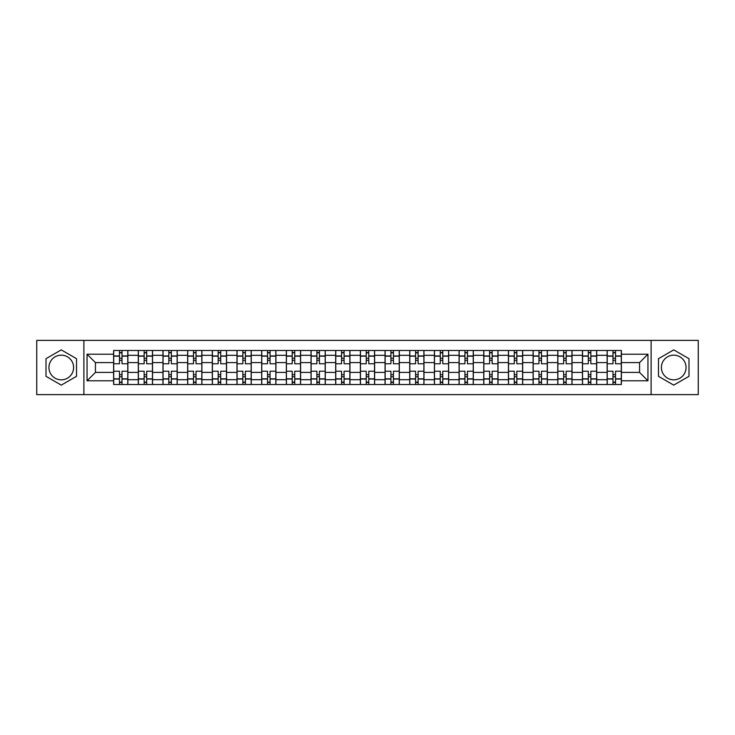 <?xml version="1.0" encoding="UTF-8"?>
<svg xmlns="http://www.w3.org/2000/svg" width="735" height="735" viewBox="0 0 735 735"><rect width="100%" height="100%" fill="white"/><g stroke="black" fill="none" stroke-linecap="round" stroke-linejoin="round"><path stroke-width="1.1" d="M61.271 379.839A12.339 12.339 0 0 1 48.933 367.5A12.339 12.339 0 0 1 61.271 355.161A12.339 12.339 0 0 1 73.601 367.5A12.339 12.339 0 0 1 61.271 379.839M673.729 379.839A12.339 12.339 0 0 1 661.399 367.5A12.339 12.339 0 0 1 673.729 355.161A12.339 12.339 0 0 1 686.067 367.5A12.339 12.339 0 0 1 673.729 379.839M651.109 394.631L698.25 394.631L698.25 340.369L36.75 340.369L36.75 394.631L651.109 394.631L651.109 340.369M138.299 384.506L138.299 355.317L127.862 355.317L127.862 384.506M127.862 355.317L127.862 350.494M138.299 355.317L138.299 350.494M152.54 350.494L152.54 384.506M162.977 384.506L162.977 350.494M177.208 350.494L177.208 384.506M187.655 384.506L187.655 350.494M201.886 350.494L201.886 384.506M212.323 384.506L212.323 350.494M226.564 350.494L226.564 384.506M237.001 384.506L237.001 350.494M251.241 350.494L251.241 384.506M261.678 384.506L261.678 350.494M275.919 350.494L275.919 384.506M286.356 384.506L286.356 350.494M300.587 350.494L300.587 384.506M311.034 384.506L311.034 350.494M325.265 350.494L325.265 384.506M335.702 384.506L335.702 350.494M349.943 350.494L349.943 384.506M360.38 384.506L360.38 350.494M374.62 350.494L374.62 384.506M385.057 384.506L385.057 350.494M399.298 350.494L399.298 384.506M409.735 384.506L409.735 350.494M423.966 350.494L423.966 384.506M434.413 384.506L434.413 350.494M448.644 350.494L448.644 384.506M459.081 384.506L459.081 350.494M473.322 350.494L473.322 384.506M483.759 384.506L483.759 350.494M497.999 350.494L497.999 384.506M508.436 384.506L508.436 350.494M522.677 350.494L522.677 384.506M533.114 384.506L533.114 350.494M547.345 350.494L547.345 384.506M557.791 384.506L557.791 350.494M572.023 350.494L572.023 384.506M582.46 384.506L582.46 350.494M596.701 350.494L596.701 384.506M607.138 384.506L607.138 350.494M607.138 372.406L596.701 372.406M582.46 372.406L572.023 372.406M557.791 372.406L547.345 372.406M533.114 372.406L522.677 372.406M508.436 372.406L497.999 372.406M483.759 372.406L473.322 372.406M459.081 372.406L448.644 372.406M434.413 372.406L423.966 372.406M409.735 372.406L399.298 372.406M385.057 372.406L374.62 372.406M360.38 372.406L349.943 372.406M335.702 372.406L325.265 372.406M311.034 372.406L300.587 372.406M286.356 372.406L275.919 372.406M261.678 372.406L251.241 372.406M237.001 372.406L226.564 372.406M212.323 372.406L201.886 372.406M187.655 372.406L177.208 372.406M162.977 372.406L152.54 372.406M138.299 372.406L127.862 372.406M607.138 362.594L596.701 362.594M582.46 362.594L572.023 362.594M557.791 362.594L547.345 362.594M533.114 362.594L522.677 362.594M508.436 362.594L497.999 362.594M483.759 362.594L473.322 362.594M459.081 362.594L448.644 362.594M434.413 362.594L423.966 362.594M409.735 362.594L399.298 362.594M385.057 362.594L374.62 362.594M360.38 362.594L349.943 362.594M335.702 362.594L325.265 362.594M311.034 362.594L300.587 362.594M286.356 362.594L275.919 362.594M261.678 362.594L251.241 362.594M237.001 362.594L226.564 362.594M212.323 362.594L201.886 362.594M187.655 362.594L177.208 362.594M162.977 362.594L152.54 362.594M138.299 362.594L127.862 362.594M95.431 372.406L113.622 372.406L113.622 362.594L95.431 362.594L95.431 372.406L87.052 380.785L87.052 354.215L113.622 354.215L113.622 362.594M621.378 362.594L621.378 372.406L639.569 372.406L639.569 362.594L621.378 362.594L621.378 350.494L113.622 350.494L113.622 354.215M621.378 354.215L647.948 354.215L647.948 380.785L621.378 380.785L621.378 372.406M113.622 372.406L113.622 384.506L621.378 384.506L621.378 380.785M113.622 380.785L87.052 380.785M83.891 394.631L83.891 340.369M76.532 358.689L61.271 349.878L46.002 358.689L46.002 376.311L61.271 385.122L76.532 376.311L76.532 358.689M688.998 358.689L673.729 349.878L658.468 358.689L658.468 376.311L673.729 385.122L688.998 376.311L688.998 358.689M122.01 382.136L119.474 382.136M119.474 352.864L122.01 352.864M146.688 382.136L144.152 382.136M144.152 352.864L146.688 352.864M171.356 382.136L168.829 382.136M168.829 352.864L171.356 352.864M196.034 382.136L193.507 382.136M193.507 352.864L196.034 352.864M220.711 382.136L218.176 382.136M218.176 352.864L220.711 352.864M245.389 382.136L242.853 382.136M242.853 352.864L245.389 352.864M270.067 382.136L267.531 382.136M267.531 352.864L270.067 352.864M294.735 382.136L292.208 382.136M292.208 352.864L294.735 352.864M319.413 382.136L316.886 382.136M316.886 352.864L319.413 352.864M344.09 382.136L341.554 382.136M341.554 352.864L344.09 352.864M368.768 382.136L366.232 382.136M366.232 352.864L368.768 352.864M393.445 382.136L390.91 382.136M390.91 352.864L393.445 352.864M418.114 382.136L415.587 382.136M415.587 352.864L418.114 352.864M442.792 382.136L440.265 382.136M440.265 352.864L442.792 352.864M467.469 382.136L464.933 382.136M464.933 352.864L467.469 352.864M492.147 382.136L489.611 382.136M489.611 352.864L492.147 352.864M516.824 382.136L514.289 382.136M514.289 352.864L516.824 352.864M541.493 382.136L538.966 382.136M538.966 352.864L541.493 352.864M566.17 382.136L563.644 382.136M563.644 352.864L566.17 352.864M590.848 382.136L588.312 382.136M588.312 352.864L590.848 352.864M615.526 382.136L612.99 382.136M612.99 352.864L615.526 352.864M87.052 354.215L95.431 362.594M639.569 372.406L647.948 380.785M639.569 362.594L647.948 354.215M127.78 384.506L127.78 363.779L122.01 363.779L122.01 350.494M119.474 350.494L119.474 363.779L113.704 363.779L113.704 350.494M127.78 363.779L127.78 350.494M113.704 384.506L113.704 371.221L119.474 371.221L119.474 384.506M122.01 384.506L122.01 371.221L127.78 371.221M119.474 360.306L122.01 360.306M113.704 371.221L113.704 363.779M122.01 374.694L119.474 374.694M122.01 382.448L119.474 382.448M119.474 376.752L122.01 376.752M122.01 358.248L119.474 358.248M119.474 352.552L122.01 352.552M152.457 384.506L152.457 363.779L146.688 363.779L146.688 350.494M144.152 350.494L144.152 363.779L138.382 363.779L138.382 350.494M152.457 363.779L152.457 350.494M138.382 384.506L138.382 371.221L144.152 371.221L144.152 384.506M146.688 384.506L146.688 371.221L152.457 371.221M144.152 360.306L146.688 360.306M138.382 371.221L138.382 363.779M146.688 374.694L144.152 374.694M146.688 382.448L144.152 382.448M144.152 376.752L146.688 376.752M146.688 358.248L144.152 358.248M144.152 352.552L146.688 352.552M177.135 384.506L177.135 363.779L171.356 363.779L171.356 350.494M168.829 350.494L168.829 363.779L163.051 363.779L163.051 350.494M177.135 363.779L177.135 350.494M163.051 384.506L163.051 371.221L168.829 371.221L168.829 384.506M171.356 384.506L171.356 371.221L177.135 371.221M168.829 360.306L171.356 360.306M163.051 371.221L163.051 363.779M171.356 374.694L168.829 374.694M171.356 382.448L168.829 382.448M168.829 376.752L171.356 376.752M171.356 358.248L168.829 358.248M168.829 352.552L171.356 352.552M201.813 384.506L201.813 363.779L196.034 363.779L196.034 350.494M193.507 350.494L193.507 363.779L187.728 363.779L187.728 350.494M201.813 363.779L201.813 350.494M187.728 384.506L187.728 371.221L193.507 371.221L193.507 384.506M196.034 384.506L196.034 371.221L201.813 371.221M193.507 360.306L196.034 360.306M187.728 371.221L187.728 363.779M196.034 374.694L193.507 374.694M196.034 382.448L193.507 382.448M193.507 376.752L196.034 376.752M196.034 358.248L193.507 358.248M193.507 352.552L196.034 352.552M226.481 384.506L226.481 363.779L220.711 363.779L220.711 350.494M218.176 350.494L218.176 363.779L212.406 363.779L212.406 350.494M226.481 363.779L226.481 350.494M212.406 384.506L212.406 371.221L218.176 371.221L218.176 384.506M220.711 384.506L220.711 371.221L226.481 371.221M218.176 360.306L220.711 360.306M212.406 371.221L212.406 363.779M220.711 374.694L218.176 374.694M220.711 382.448L218.176 382.448M218.176 376.752L220.711 376.752M220.711 358.248L218.176 358.248M218.176 352.552L220.711 352.552M251.159 384.506L251.159 363.779L245.389 363.779L245.389 350.494M242.853 350.494L242.853 363.779L237.083 363.779L237.083 350.494M251.159 363.779L251.159 350.494M237.083 384.506L237.083 371.221L242.853 371.221L242.853 384.506M245.389 384.506L245.389 371.221L251.159 371.221M242.853 360.306L245.389 360.306M237.083 371.221L237.083 363.779M245.389 374.694L242.853 374.694M245.389 382.448L242.853 382.448M242.853 376.752L245.389 376.752M245.389 358.248L242.853 358.248M242.853 352.552L245.389 352.552M275.836 384.506L275.836 363.779L270.067 363.779L270.067 350.494M267.531 350.494L267.531 363.779L261.761 363.779L261.761 350.494M275.836 363.779L275.836 350.494M261.761 384.506L261.761 371.221L267.531 371.221L267.531 384.506M270.067 384.506L270.067 371.221L275.836 371.221M267.531 360.306L270.067 360.306M261.761 371.221L261.761 363.779M270.067 374.694L267.531 374.694M270.067 382.448L267.531 382.448M267.531 376.752L270.067 376.752M270.067 358.248L267.531 358.248M267.531 352.552L270.067 352.552M300.514 384.506L300.514 363.779L294.735 363.779L294.735 350.494M292.208 350.494L292.208 363.779L286.429 363.779L286.429 350.494M300.514 363.779L300.514 350.494M286.429 384.506L286.429 371.221L292.208 371.221L292.208 384.506M294.735 384.506L294.735 371.221L300.514 371.221M292.208 360.306L294.735 360.306M286.429 371.221L286.429 363.779M294.735 374.694L292.208 374.694M294.735 382.448L292.208 382.448M292.208 376.752L294.735 376.752M294.735 358.248L292.208 358.248M292.208 352.552L294.735 352.552M325.192 384.506L325.192 363.779L319.413 363.779L319.413 350.494M316.886 350.494L316.886 363.779L311.107 363.779L311.107 350.494M325.192 363.779L325.192 350.494M311.107 384.506L311.107 371.221L316.886 371.221L316.886 384.506M319.413 384.506L319.413 371.221L325.192 371.221M316.886 360.306L319.413 360.306M311.107 371.221L311.107 363.779M319.413 374.694L316.886 374.694M319.413 382.448L316.886 382.448M316.886 376.752L319.413 376.752M319.413 358.248L316.886 358.248M316.886 352.552L319.413 352.552M349.86 384.506L349.86 363.779L344.09 363.779L344.09 350.494M341.554 350.494L341.554 363.779L335.785 363.779L335.785 350.494M349.86 363.779L349.86 350.494M335.785 384.506L335.785 371.221L341.554 371.221L341.554 384.506M344.09 384.506L344.09 371.221L349.86 371.221M341.554 360.306L344.09 360.306M335.785 371.221L335.785 363.779M344.09 374.694L341.554 374.694M344.09 382.448L341.554 382.448M341.554 376.752L344.09 376.752M344.09 358.248L341.554 358.248M341.554 352.552L344.09 352.552M374.538 384.506L374.538 363.779L368.768 363.779L368.768 350.494M366.232 350.494L366.232 363.779L360.462 363.779L360.462 350.494M374.538 363.779L374.538 350.494M360.462 384.506L360.462 371.221L366.232 371.221L366.232 384.506M368.768 384.506L368.768 371.221L374.538 371.221M366.232 360.306L368.768 360.306M360.462 371.221L360.462 363.779M368.768 374.694L366.232 374.694M368.768 382.448L366.232 382.448M366.232 376.752L368.768 376.752M368.768 358.248L366.232 358.248M366.232 352.552L368.768 352.552M399.215 384.506L399.215 363.779L393.445 363.779L393.445 350.494M390.91 350.494L390.91 363.779L385.14 363.779L385.14 350.494M399.215 363.779L399.215 350.494M385.14 384.506L385.14 371.221L390.91 371.221L390.91 384.506M393.445 384.506L393.445 371.221L399.215 371.221M390.91 360.306L393.445 360.306M385.14 371.221L385.14 363.779M393.445 374.694L390.91 374.694M393.445 382.448L390.91 382.448M390.91 376.752L393.445 376.752M393.445 358.248L390.91 358.248M390.91 352.552L393.445 352.552M423.893 384.506L423.893 363.779L418.114 363.779L418.114 350.494M415.587 350.494L415.587 363.779L409.808 363.779L409.808 350.494M423.893 363.779L423.893 350.494M409.808 384.506L409.808 371.221L415.587 371.221L415.587 384.506M418.114 384.506L418.114 371.221L423.893 371.221M415.587 360.306L418.114 360.306M409.808 371.221L409.808 363.779M418.114 374.694L415.587 374.694M418.114 382.448L415.587 382.448M415.587 376.752L418.114 376.752M418.114 358.248L415.587 358.248M415.587 352.552L418.114 352.552M448.57 384.506L448.57 363.779L442.792 363.779L442.792 350.494M440.265 350.494L440.265 363.779L434.486 363.779L434.486 350.494M448.57 363.779L448.57 350.494M434.486 384.506L434.486 371.221L440.265 371.221L440.265 384.506M442.792 384.506L442.792 371.221L448.57 371.221M440.265 360.306L442.792 360.306M434.486 371.221L434.486 363.779M442.792 374.694L440.265 374.694M442.792 382.448L440.265 382.448M440.265 376.752L442.792 376.752M442.792 358.248L440.265 358.248M440.265 352.552L442.792 352.552M473.239 384.506L473.239 363.779L467.469 363.779L467.469 350.494M464.933 350.494L464.933 363.779L459.164 363.779L459.164 350.494M473.239 363.779L473.239 350.494M459.164 384.506L459.164 371.221L464.933 371.221L464.933 384.506M467.469 384.506L467.469 371.221L473.239 371.221M464.933 360.306L467.469 360.306M459.164 371.221L459.164 363.779M467.469 374.694L464.933 374.694M467.469 382.448L464.933 382.448M464.933 376.752L467.469 376.752M467.469 358.248L464.933 358.248M464.933 352.552L467.469 352.552M497.917 384.506L497.917 363.779L492.147 363.779L492.147 350.494M489.611 350.494L489.611 363.779L483.841 363.779L483.841 350.494M497.917 363.779L497.917 350.494M483.841 384.506L483.841 371.221L489.611 371.221L489.611 384.506M492.147 384.506L492.147 371.221L497.917 371.221M489.611 360.306L492.147 360.306M483.841 371.221L483.841 363.779M492.147 374.694L489.611 374.694M492.147 382.448L489.611 382.448M489.611 376.752L492.147 376.752M492.147 358.248L489.611 358.248M489.611 352.552L492.147 352.552M522.594 384.506L522.594 363.779L516.824 363.779L516.824 350.494M514.289 350.494L514.289 363.779L508.519 363.779L508.519 350.494M522.594 363.779L522.594 350.494M508.519 384.506L508.519 371.221L514.289 371.221L514.289 384.506M516.824 384.506L516.824 371.221L522.594 371.221M514.289 360.306L516.824 360.306M508.519 371.221L508.519 363.779M516.824 374.694L514.289 374.694M516.824 382.448L514.289 382.448M514.289 376.752L516.824 376.752M516.824 358.248L514.289 358.248M514.289 352.552L516.824 352.552M547.272 384.506L547.272 363.779L541.493 363.779L541.493 350.494M538.966 350.494L538.966 363.779L533.187 363.779L533.187 350.494M547.272 363.779L547.272 350.494M533.187 384.506L533.187 371.221L538.966 371.221L538.966 384.506M541.493 384.506L541.493 371.221L547.272 371.221M538.966 360.306L541.493 360.306M533.187 371.221L533.187 363.779M541.493 374.694L538.966 374.694M541.493 382.448L538.966 382.448M538.966 376.752L541.493 376.752M541.493 358.248L538.966 358.248M538.966 352.552L541.493 352.552M571.949 384.506L571.949 363.779L566.17 363.779L566.17 350.494M563.644 350.494L563.644 363.779L557.865 363.779L557.865 350.494M571.949 363.779L571.949 350.494M557.865 384.506L557.865 371.221L563.644 371.221L563.644 384.506M566.17 384.506L566.17 371.221L571.949 371.221M563.644 360.306L566.17 360.306M557.865 371.221L557.865 363.779M566.17 374.694L563.644 374.694M566.17 382.448L563.644 382.448M563.644 376.752L566.17 376.752M566.17 358.248L563.644 358.248M563.644 352.552L566.17 352.552M596.618 384.506L596.618 363.779L590.848 363.779L590.848 350.494M588.312 350.494L588.312 363.779L582.543 363.779L582.543 350.494M596.618 363.779L596.618 350.494M582.543 384.506L582.543 371.221L588.312 371.221L588.312 384.506M590.848 384.506L590.848 371.221L596.618 371.221M588.312 360.306L590.848 360.306M582.543 371.221L582.543 363.779M590.848 374.694L588.312 374.694M590.848 382.448L588.312 382.448M588.312 376.752L590.848 376.752M590.848 358.248L588.312 358.248M588.312 352.552L590.848 352.552M621.295 384.506L621.295 363.779L615.526 363.779L615.526 350.494M612.99 350.494L612.99 363.779L607.22 363.779L607.22 350.494M621.295 363.779L621.295 350.494M607.22 384.506L607.22 371.221L612.99 371.221L612.99 384.506M615.526 384.506L615.526 371.221L621.295 371.221M612.99 360.306L615.526 360.306M607.22 371.221L607.22 363.779M615.526 374.694L612.99 374.694M615.526 382.448L612.99 382.448M612.99 376.752L615.526 376.752M615.526 358.248L612.99 358.248M612.99 352.552L615.526 352.552M582.46 355.317L572.023 355.317M557.791 355.317L547.345 355.317M533.114 355.317L522.677 355.317M508.436 355.317L497.999 355.317M483.759 355.317L473.322 355.317M459.081 355.317L448.644 355.317M434.413 355.317L423.966 355.317M409.735 355.317L399.298 355.317M385.057 355.317L374.62 355.317M360.38 355.317L349.943 355.317M335.702 355.317L325.265 355.317M311.034 355.317L300.587 355.317M286.356 355.317L275.919 355.317M261.678 355.317L251.241 355.317M237.001 355.317L226.564 355.317M212.323 355.317L201.886 355.317M187.655 355.317L177.208 355.317M162.977 355.317L152.54 355.317M607.138 355.317L596.701 355.317M582.46 379.683L572.023 379.683M557.791 379.683L547.345 379.683M533.114 379.683L522.677 379.683M508.436 379.683L497.999 379.683M483.759 379.683L473.322 379.683M459.081 379.683L448.644 379.683M434.413 379.683L423.966 379.683M409.735 379.683L399.298 379.683M385.057 379.683L374.62 379.683M360.38 379.683L349.943 379.683M335.702 379.683L325.265 379.683M311.034 379.683L300.587 379.683M286.356 379.683L275.919 379.683M261.678 379.683L251.241 379.683M237.001 379.683L226.564 379.683M212.323 379.683L201.886 379.683M187.655 379.683L177.208 379.683M162.977 379.683L152.54 379.683M138.299 379.683L127.862 379.683M607.138 379.683L596.701 379.683M127.78 355.951L122.01 355.951M119.474 355.951L113.704 355.951M119.474 356.163L113.704 356.163M119.474 378.837L113.704 378.837M119.474 379.049L113.704 379.049M127.78 379.049L122.01 379.049M127.78 356.163L122.01 356.163M127.78 378.837L122.01 378.837M152.457 355.951L146.688 355.951M144.152 355.951L138.382 355.951M144.152 356.163L138.382 356.163M144.152 378.837L138.382 378.837M144.152 379.049L138.382 379.049M152.457 379.049L146.688 379.049M152.457 356.163L146.688 356.163M152.457 378.837L146.688 378.837M177.135 355.951L171.356 355.951M168.829 355.951L163.051 355.951M168.829 356.163L163.051 356.163M168.829 378.837L163.051 378.837M168.829 379.049L163.051 379.049M177.135 379.049L171.356 379.049M177.135 356.163L171.356 356.163M177.135 378.837L171.356 378.837M201.813 355.951L196.034 355.951M193.507 355.951L187.728 355.951M193.507 356.163L187.728 356.163M193.507 378.837L187.728 378.837M193.507 379.049L187.728 379.049M201.813 379.049L196.034 379.049M201.813 356.163L196.034 356.163M201.813 378.837L196.034 378.837M226.481 355.951L220.711 355.951M218.176 355.951L212.406 355.951M218.176 356.163L212.406 356.163M218.176 378.837L212.406 378.837M218.176 379.049L212.406 379.049M226.481 379.049L220.711 379.049M226.481 356.163L220.711 356.163M226.481 378.837L220.711 378.837M251.159 355.951L245.389 355.951M242.853 355.951L237.083 355.951M242.853 356.163L237.083 356.163M242.853 378.837L237.083 378.837M242.853 379.049L237.083 379.049M251.159 379.049L245.389 379.049M251.159 356.163L245.389 356.163M251.159 378.837L245.389 378.837M275.836 355.951L270.067 355.951M267.531 355.951L261.761 355.951M267.531 356.163L261.761 356.163M267.531 378.837L261.761 378.837M267.531 379.049L261.761 379.049M275.836 379.049L270.067 379.049M275.836 356.163L270.067 356.163M275.836 378.837L270.067 378.837M300.514 355.951L294.735 355.951M292.208 355.951L286.429 355.951M292.208 356.163L286.429 356.163M292.208 378.837L286.429 378.837M292.208 379.049L286.429 379.049M300.514 379.049L294.735 379.049M300.514 356.163L294.735 356.163M300.514 378.837L294.735 378.837M325.192 355.951L319.413 355.951M316.886 355.951L311.107 355.951M316.886 356.163L311.107 356.163M316.886 378.837L311.107 378.837M316.886 379.049L311.107 379.049M325.192 379.049L319.413 379.049M325.192 356.163L319.413 356.163M325.192 378.837L319.413 378.837M349.86 355.951L344.09 355.951M341.554 355.951L335.785 355.951M341.554 356.163L335.785 356.163M341.554 378.837L335.785 378.837M341.554 379.049L335.785 379.049M349.86 379.049L344.09 379.049M349.86 356.163L344.09 356.163M349.86 378.837L344.09 378.837M374.538 355.951L368.768 355.951M366.232 355.951L360.462 355.951M366.232 356.163L360.462 356.163M366.232 378.837L360.462 378.837M366.232 379.049L360.462 379.049M374.538 379.049L368.768 379.049M374.538 356.163L368.768 356.163M374.538 378.837L368.768 378.837M399.215 355.951L393.445 355.951M390.91 355.951L385.14 355.951M390.91 356.163L385.14 356.163M390.91 378.837L385.14 378.837M390.91 379.049L385.14 379.049M399.215 379.049L393.445 379.049M399.215 356.163L393.445 356.163M399.215 378.837L393.445 378.837M423.893 355.951L418.114 355.951M415.587 355.951L409.808 355.951M415.587 356.163L409.808 356.163M415.587 378.837L409.808 378.837M415.587 379.049L409.808 379.049M423.893 379.049L418.114 379.049M423.893 356.163L418.114 356.163M423.893 378.837L418.114 378.837M448.57 355.951L442.792 355.951M440.265 355.951L434.486 355.951M440.265 356.163L434.486 356.163M440.265 378.837L434.486 378.837M440.265 379.049L434.486 379.049M448.57 379.049L442.792 379.049M448.57 356.163L442.792 356.163M448.57 378.837L442.792 378.837M473.239 355.951L467.469 355.951M464.933 355.951L459.164 355.951M464.933 356.163L459.164 356.163M464.933 378.837L459.164 378.837M464.933 379.049L459.164 379.049M473.239 379.049L467.469 379.049M473.239 356.163L467.469 356.163M473.239 378.837L467.469 378.837M497.917 355.951L492.147 355.951M489.611 355.951L483.841 355.951M489.611 356.163L483.841 356.163M489.611 378.837L483.841 378.837M489.611 379.049L483.841 379.049M497.917 379.049L492.147 379.049M497.917 356.163L492.147 356.163M497.917 378.837L492.147 378.837M522.594 355.951L516.824 355.951M514.289 355.951L508.519 355.951M514.289 356.163L508.519 356.163M514.289 378.837L508.519 378.837M514.289 379.049L508.519 379.049M522.594 379.049L516.824 379.049M522.594 356.163L516.824 356.163M522.594 378.837L516.824 378.837M547.272 355.951L541.493 355.951M538.966 355.951L533.187 355.951M538.966 356.163L533.187 356.163M538.966 378.837L533.187 378.837M538.966 379.049L533.187 379.049M547.272 379.049L541.493 379.049M547.272 356.163L541.493 356.163M547.272 378.837L541.493 378.837M571.949 355.951L566.17 355.951M563.644 355.951L557.865 355.951M563.644 356.163L557.865 356.163M563.644 378.837L557.865 378.837M563.644 379.049L557.865 379.049M571.949 379.049L566.17 379.049M571.949 356.163L566.17 356.163M571.949 378.837L566.17 378.837M596.618 355.951L590.848 355.951M588.312 355.951L582.543 355.951M588.312 356.163L582.543 356.163M588.312 378.837L582.543 378.837M588.312 379.049L582.543 379.049M596.618 379.049L590.848 379.049M596.618 356.163L590.848 356.163M596.618 378.837L590.848 378.837M621.295 355.951L615.526 355.951M612.99 355.951L607.22 355.951M612.99 356.163L607.22 356.163M612.99 378.837L607.22 378.837M612.99 379.049L607.22 379.049M621.295 379.049L615.526 379.049M621.295 356.163L615.526 356.163M621.295 378.837L615.526 378.837"/></g></svg>

